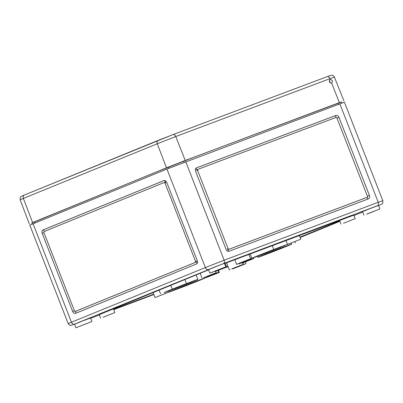 <?xml version="1.0" encoding="UTF-8"?>
<svg xmlns="http://www.w3.org/2000/svg" width="403" height="403" viewBox="0 0 403 403"><rect width="100%" height="100%" fill="white"/><g stroke="black" fill="none" stroke-linecap="round" stroke-linejoin="round"><path stroke-width="0.6" d="M33.056 223.715L71.462 322.229L68.198 323.639L29.792 225.131L166.953 169.043L344.414 102.166L382.82 200.674L378.241 202.301L339.835 103.793M158.097 171.28L195.405 156.681M32.235 224.053L31.792 222.919L44.688 217.57M325.921 107.626L341.442 101.894L341.885 103.027M366.69 214.22L379.918 208.966L366.69 214.22M374.84 210.89L367.491 213.807L374.84 210.89M166.797 182.483A2.856 1.884 -110.6 0 0 164.041 180.524A2.856 1.884 -110.6 0 0 164.011 180.534L42.92 229.977A2.856 1.884 -110.6 0 0 42.209 233.352L72.661 311.454A2.856 1.884 -110.6 0 0 75.411 313.413A2.856 1.884 -110.6 0 0 75.447 313.398L196.533 263.96A2.856 1.884 -110.6 0 0 197.243 260.585L166.797 182.483M44.275 231.483L43.589 229.725L42.92 229.977M164.751 180.463L165.719 182.947A0.952 0.63 -110.6 0 0 164.802 182.292A0.952 0.63 -110.6 0 0 164.792 182.297L164.142 182.539M164.222 180.468L43.589 229.725M165.049 183.199A0.952 0.63 -110.6 0 0 164.132 182.544A0.952 0.63 -110.6 0 0 164.122 182.549L44.194 231.513A0.952 0.63 -110.6 0 0 43.957 232.642L74.409 310.738A0.952 0.63 -110.6 0 0 75.326 311.393L195.259 262.424A0.952 0.63 -110.6 0 0 195.495 261.295L165.049 183.199L165.719 182.947M76.006 311.136L75.336 311.388A0.952 0.63 -110.6 0 0 75.336 311.388L75.996 311.141A0.952 0.63 -110.6 0 0 75.996 311.141A0.952 0.63 -110.6 0 0 76.006 311.136L195.929 262.172A0.952 0.63 -110.6 0 0 196.165 261.043L197.122 263.486M76.107 313.131L75.416 311.358M214.844 271.627L226.602 266.957L214.844 271.627M343.482 223.282L355.239 218.612L343.482 223.282M285.42 245.175L300.829 239.175L285.546 245.155A18.1 0.252 -21.3 0 1 269.763 251.583A18.1 0.252 -21.3 0 1 251.946 258.288L236.541 264.292L251.825 258.308A18.1 0.252 -21.3 0 1 251.82 258.308A18.1 0.252 -21.3 0 1 273.753 249.497L283.903 245.684A18.1 0.252 -21.3 0 1 285.42 245.175L285.384 245.084M272.252 245.639L273.753 249.497M248.903 254.414L250.606 258.786M239.573 263.617L251.336 258.948L239.573 263.617M178.967 286.533L180.74 285.838A18.1 0.252 -21.3 0 1 197.898 279.42A18.1 0.252 -21.3 0 1 183.098 285.46L181.325 286.155A18.1 0.252 -21.3 0 1 164.167 292.573A18.1 0.252 -21.3 0 1 164.948 292.185L173.769 288.583A18.1 0.252 -21.3 0 1 178.967 286.533M272.766 251.281L274.539 250.59A18.1 0.252 -21.3 0 1 291.696 244.173A18.1 0.252 -21.3 0 1 290.916 244.556L282.095 248.157A18.1 0.252 -21.3 0 1 276.896 250.208L275.123 250.903A18.1 0.252 -21.3 0 1 257.965 257.321A18.1 0.252 -21.3 0 1 272.766 251.281M204.517 277.324L216.275 272.655L204.517 277.324M242.037 263.224L253.794 258.555L242.037 263.224M206.976 276.926L218.733 272.257L206.976 276.926M203.918 278.453L219.323 272.453L204.044 278.433A18.1 0.252 -21.3 0 1 182.111 287.243L171.96 291.057A18.1 0.252 -21.3 0 1 170.444 291.565L155.039 297.57L170.318 291.586A18.1 0.252 -21.3 0 1 186.1 285.158A18.1 0.252 -21.3 0 1 203.918 278.453L203.611 277.662M205.006 277.652L205.132 277.979M168.686 290.996L169.104 292.064M103.067 317.262L114.825 312.592L103.067 317.262M231.705 268.922L243.462 264.252L231.705 268.922M99.269 314.657L208.578 269.854M227.907 266.312L226.551 266.826M153.724 294.195L113.54 309.297M339.769 220.899L300.028 237.125M224.531 263.572L353.884 215.137M363.944 215.192L362.559 211.646L370.503 208.416L378.533 205.414L379.918 208.966M209.847 273.108L208.462 269.557L216.406 266.328L224.436 263.325L225.821 266.877L209.847 273.108L225.821 266.877M75.945 327.775L74.565 324.229L82.509 321L90.539 317.997L91.924 321.549L75.945 327.775L91.924 321.549M232.793 268.892L246.021 263.638L232.793 268.892M240.944 265.562L233.594 268.479L240.944 265.562M86.847 323.473L79.497 326.395L86.847 323.473M220.743 268.801L213.394 271.723L220.743 268.801M367.163 197.299L367.858 199.077M367.103 197.329L366.518 197.566A0.952 0.715 -112.2 0 1 366.503 197.571L228.486 249.442A0.952 0.715 -112.2 0 1 227.473 248.807L228.053 248.57L197.606 170.469A0.952 0.715 -112.2 0 1 197.928 169.331L335.946 117.459A0.952 0.715 -112.2 0 1 336.963 118.099L367.41 196.196A0.952 0.715 -112.2 0 1 367.088 197.334L229.07 249.205A0.952 0.715 -112.2 0 1 228.053 248.57M228.456 251.336L227.473 248.807M196.347 167.91L335.341 115.671L336.031 117.439M197.913 169.336L197.334 169.572A0.952 0.715 -112.2 0 1 197.344 169.567A0.952 0.715 -112.2 0 0 197.022 170.711L196.024 168.147M269.285 252.933L282.06 247.961L269.244 252.832M263.139 253.92L275.909 248.948L263.099 253.819M226.043 249.326L195.596 171.225A2.856 2.146 -112.2 0 1 196.523 167.824A2.856 2.146 -112.2 0 1 196.568 167.809L335.921 115.434A2.856 2.146 -112.2 0 1 338.973 117.344L369.42 195.44A2.856 2.146 -112.2 0 1 368.493 198.84A2.856 2.146 -112.2 0 1 368.448 198.86L229.09 251.23A2.856 2.146 -112.2 0 1 226.043 249.326M367.304 197.183A2.856 2.146 -112.2 0 1 367.345 197.757M335.901 117.112A2.856 2.146 -112.2 0 1 336.167 117.429M175.31 288.216L187.954 283.264L175.31 288.216M181.456 287.228L194.1 282.276L181.456 287.228M31.837 223.025L166.469 167.804L157.276 143.76A2.856 2.146 -112.2 0 1 158.213 140.38A2.856 2.146 -112.2 0 1 158.258 140.365L172.988 134.607A2.856 1.884 -110.6 0 1 173.018 134.592L24.316 195.052A2.856 2.146 -112.2 0 1 24.356 195.037L158.172 140.4M341.487 101.999L185.249 160.459L166.469 167.804M339.346 102.548L331.694 83.245C329.306 82.68 328.783 81.386 330.117 79.361L329.861 78.62A2.856 1.884 -110.6 0 0 327.115 76.681A2.856 1.884 -110.6 0 0 327.085 76.691L173.053 134.582M330.148 79.351C332.465 79.98 332.979 81.275 331.694 83.245L331.724 83.235M330.178 82.887L329.271 80.625M192.891 157.644L328.45 106.694M42.501 218.481L160.293 170.388M329.664 81.099L330.143 82.318M168.812 168.293L168.343 167.099M184.09 162.323L183.622 161.124M34.91 222.96L34.446 221.771M338.182 104.412L337.719 103.213M68.198 323.639L69.533 325.135L70.742 325.463L74.51 324.133A2.856 2.146 -112.2 0 1 71.462 322.229L205.359 267.557L166.953 169.043M196.165 261.043L195.495 261.295M195.929 262.172L195.259 262.424M74.429 310.789L72.661 311.454M43.977 232.687L42.209 233.352M300.185 237.518L339.925 221.292L300.185 237.518M354.041 215.529L362.695 211.993L354.041 215.529M378.669 205.475A2.856 2.146 -112.2 0 1 378.629 205.49L377.53 205.676A2.856 1.884 -110.6 0 0 378.241 202.301L224.144 260.212L185.738 161.704M74.51 324.133L223.433 263.587L377.53 205.676M90.655 318.294L99.405 315.005L90.655 318.294M113.676 309.645L153.855 294.543L113.676 309.645M218.471 270.257L228.043 266.66L218.471 270.262M367.43 196.251L369.42 195.44M336.984 118.155L338.973 117.344M335.341 115.671L335.921 115.434M197.344 169.567L197.898 169.341M366.503 197.571L367.088 197.334M228.486 249.442L229.07 249.205M197.022 170.711L197.606 170.469M223.433 263.587A2.856 1.884 -110.6 0 0 224.144 260.212L205.359 267.557A2.856 2.146 -112.2 0 0 208.411 269.461M382.82 200.674C382.951 202.739 382.739 203.762 382.18 203.737C381.359 204.326 382.376 203.948 378.629 205.49A2.856 2.146 -112.2 0 1 378.583 205.505M32.572 222.476L23.379 198.432L157.276 143.76L175.763 136.531A2.856 1.884 -110.6 0 0 173.018 134.592L327.115 76.681C332.49 74.691 330.561 75.437 331.83 75.225C332.218 74.827 333.064 75.426 334.369 77.018L175.763 136.531L185.249 160.459M20.165 199.823L23.379 198.432A2.856 2.146 -112.2 0 1 24.316 195.052C20.634 196.578 21.671 196.17 20.82 196.78C20.266 196.755 20.049 197.767 20.165 199.823L29.308 223.887M164.132 182.544L164.802 182.292M226.602 266.957L225.186 263.325M212.401 272.493L212.3 272.242M355.239 218.612L353.829 214.985M341.039 224.149L339.558 220.345M287.43 244.208L285.974 240.48M251.82 258.308L250.122 253.955M236.541 264.292L234.763 259.728M300.829 239.175L299.374 235.448M251.336 258.948L251.19 258.585M237.13 264.484L237.004 264.151M160.535 293.802L159.074 290.064M197.898 279.42L196.145 274.927M186.377 283.51L184.831 279.546M172.177 289.047L170.721 285.309M257.965 257.321L257.557 256.273M295.334 242.938L294.82 241.629M291.696 244.173L291.243 243.014M280.176 248.258L279.904 247.563M265.975 253.794L265.723 253.155M216.275 272.655L215.741 271.284M202.074 278.191L200.16 273.289M253.794 258.555L253.487 257.774M239.594 264.091L239.427 263.673M218.733 272.257L218.013 270.413M204.533 277.793L204.366 277.38M170.318 291.586L169.91 290.538M155.039 297.57L153.069 292.518M219.323 272.453L218.461 270.242M114.825 312.592L113.324 308.743M100.624 318.133L99.214 314.506M243.462 264.252L242.933 262.882M229.262 269.788L226.546 262.816M246.021 263.638L245.362 261.95M230.042 269.864L229.932 269.572M334.369 77.018L343.93 100.921"/></g></svg>
